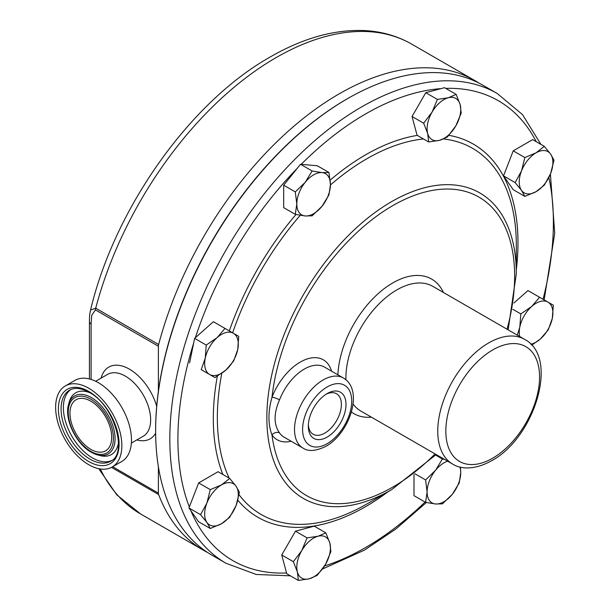 <?xml version="1.0" encoding="UTF-8"?>
<svg xmlns="http://www.w3.org/2000/svg" width="611" height="611" viewBox="0 0 611 611"><rect width="100%" height="100%" fill="white"/><g stroke="black" fill="none" stroke-linecap="round" stroke-linejoin="round"><path stroke-width="0.92" d="M111.523 467.369L158.631 494.566A271.223 156.592 120 0 0 203.463 550.251A271.223 156.592 120 0 0 207.694 552.55M478.787 82.997A271.223 156.592 120 0 0 474.686 80.476A271.223 156.592 120 0 0 339.074 93.911A271.223 156.592 120 0 0 158.631 344.512A5.713 3.299 -60 0 0 158.386 346.231L158.386 391.177M112.149 467.025L121.772 461.473A46.826 27.029 -120 0 0 128.952 423.95A46.826 27.029 -120 0 0 98.363 382.692A46.826 27.029 -120 0 0 74.954 380.37L65.331 385.931A46.826 27.029 -120 0 0 58.152 423.446A46.826 27.029 -120 0 0 88.74 464.704A46.826 27.029 -120 0 0 112.149 467.025A46.826 27.029 -120 0 0 119.328 429.51A46.826 27.029 -120 0 0 88.74 388.245A46.826 27.029 -120 0 0 65.331 385.931M90.825 401.183A29.504 17.032 -120 0 0 76.077 399.724A29.504 17.032 -120 0 0 71.556 423.362A29.504 17.032 -120 0 0 90.825 449.36A29.504 17.032 -120 0 0 105.581 450.819A29.504 17.032 -120 0 0 110.102 427.181A29.504 17.032 -120 0 0 90.825 401.183M158.631 344.512L95.713 308.188A271.223 156.592 120 0 1 276.149 57.579A271.223 156.592 120 0 1 411.761 44.152C397.417 35.927 381.539 31.398 364.11 30.55C334.072 29.389 302.773 38.203 270.207 56.991C189.884 102.174 114.585 208.641 90.535 310.098L95.713 308.188A5.713 3.299 120 0 0 95.469 309.907L91.734 315.268L91.1 323.99A5.713 3.299 180 0 1 89.427 321.661L89.427 378.95M158.386 346.231L95.469 309.907M112.668 466.728L158.386 493.13L158.386 466.743M158.631 494.566A5.713 3.299 -60 0 1 158.386 493.13M508.146 329.848L516.318 273.667A176.396 101.846 120 0 0 391.59 201.653A176.396 101.846 120 0 0 266.854 417.695A176.396 101.846 120 0 0 391.59 489.709L366.837 504.006A211.406 122.055 120 0 0 366.837 503.999L366.837 503.999A211.406 122.055 120 0 1 239.016 494.689M291.142 441.234A46.153 26.647 -60 0 1 271.994 434.971C267.939 424.278 267.939 411.699 271.994 397.219A46.153 26.647 -60 0 1 300.245 362.102A46.153 26.647 -60 0 1 331.582 371.175M435.078 453.92A172.363 99.517 120 0 1 392.774 487.097A172.363 99.517 120 0 1 271.994 434.971A5.713 4.506 144.8 0 1 279.525 432.947A40.448 23.348 120 0 0 284.062 437.148L302.903 448.023A40.448 23.348 -60 0 1 296.702 415.61A40.448 23.348 -60 0 1 323.12 379.973A40.448 23.348 -60 0 1 343.344 377.972L324.502 367.089A40.448 23.348 120 0 0 304.278 369.09A40.448 23.348 120 0 0 279.525 399.869C273.621 413.41 273.621 424.439 279.525 432.947M327.16 393.568L327.16 393.568A26.647 15.382 120 0 0 308.318 426.203A26.647 15.382 120 0 0 327.16 437.086A26.647 15.382 120 0 0 346.002 404.451A26.647 15.382 120 0 0 327.16 393.568M308.356 424.805A23.378 13.495 120 0 0 312.916 434.093A23.378 13.495 120 0 0 324.853 433.084A23.378 13.495 120 0 0 340.19 412.257A23.378 13.495 120 0 0 336.294 393.606A23.378 13.495 120 0 0 325.969 394.301M540.941 144.417L522.504 114.616L497.224 93.491L483.026 85.296A271.223 156.592 120 0 0 347.415 98.722A271.223 156.592 120 0 0 347.415 98.73A271.223 156.592 120 0 0 155.629 430.908A271.223 156.592 120 0 0 211.803 555.071L226.001 563.266L256.215 574.462L290.378 575.829M155.629 430.908L155.629 430.129A270.276 156.042 -60 0 1 346.743 99.112L347.407 98.73M279.525 399.869A5.713 1.199 21.2 0 0 271.994 397.219A172.363 99.517 120 0 1 392.774 205.632A172.363 99.517 120 0 1 507.069 329.222M206.915 522.451L200.553 514.676L206.915 503.029A23.791 13.74 120 0 0 206.915 522.451A23.791 13.74 120 0 0 221.48 523.757L210.268 528.492L206.915 522.451M229.69 517.28L221.48 523.757A23.791 13.74 120 0 0 236.052 505.633A23.791 13.74 120 0 0 236.052 486.203L239.405 492.245L236.052 505.633L229.69 517.28M229.69 478.428L236.052 486.203A23.791 13.74 120 0 0 221.48 484.905L210.268 489.64L206.915 503.029A23.791 13.74 120 0 1 221.48 484.905L229.69 478.428L218.074 471.715L198.651 482.934L210.268 489.64M200.553 514.676L188.936 507.97L198.651 521.786L210.268 528.492M188.936 507.97L198.651 482.934M309.265 578.8L298.382 580.45L297.374 571.934A23.791 13.74 120 0 0 309.265 578.8A23.791 13.74 120 0 0 325.518 564.396L317.147 575.425L309.265 578.8M330.887 551.634L325.518 564.396A23.791 13.74 120 0 0 329.871 543.118A23.791 13.74 120 0 0 317.98 536.252L325.854 532.868L329.871 543.118L330.887 551.634M307.089 537.894L317.98 536.252A23.791 13.74 120 0 0 301.727 550.656L293.356 561.685L297.374 571.934A23.791 13.74 120 0 1 301.727 550.656L307.089 537.894L295.472 531.188L314.237 526.155L325.854 532.868M293.356 561.685L281.74 554.979L286.765 573.744L298.382 580.45M281.74 554.979L295.472 531.188M452.339 494.261L442.425 503.861L435.513 503.976A23.791 13.74 120 0 0 452.339 494.261A23.791 13.74 120 0 0 460.747 472.586L459.251 482.927L452.339 494.261M460.404 467.125L460.747 472.586A23.791 13.74 120 0 0 459.907 467.003M447.672 461.19A23.791 13.74 120 0 0 435.513 470.325L442.425 458.998L444.655 459.449M425.6 479.925L435.513 470.325A23.791 13.74 120 0 0 427.104 492.008L425.6 502.357L435.513 503.976A23.791 13.74 120 0 1 427.104 492.008L425.6 479.925L414.892 473.746M435.628 455.073L442.425 458.998M413.983 474.464L413.983 495.651L425.6 502.357M552.313 318.354L548.296 329.772L540.422 338.952A23.791 13.74 120 0 0 552.313 318.354A23.791 13.74 120 0 0 547.96 302.101L553.329 305.202L552.313 318.354M539.589 297.267L547.96 302.101A23.791 13.74 120 0 0 531.715 306.455A23.791 13.74 120 0 0 519.816 327.061L520.824 313.909L531.715 306.455L539.589 297.267L527.973 290.561L513.973 302.972M517.326 335.141L519.816 327.061A23.791 13.74 120 0 0 519.663 336.493M512.889 309.326L520.824 313.909M531.723 345.162L540.422 338.952A23.791 13.74 120 0 1 530.822 344.192M550.633 154.117L553.986 160.158L550.633 173.547A23.791 13.74 120 0 0 550.633 154.117A23.791 13.74 120 0 0 536.068 152.819L544.279 146.342L550.633 154.117M524.849 157.554L536.068 152.819A23.791 13.74 120 0 0 521.496 170.943A23.791 13.74 120 0 0 521.496 190.365L515.134 182.59L521.496 170.943L524.849 157.554L513.232 150.848L503.517 175.884L513.232 189.7L524.849 196.406L521.496 190.365A23.791 13.74 120 0 0 536.068 191.671L544.279 185.194L550.633 173.547A23.791 13.74 120 0 1 536.068 191.671L524.849 196.406M503.517 175.884L515.134 182.59M544.279 146.342L532.655 139.629L513.232 150.848M448.283 97.768L456.157 94.384L460.175 104.634A23.791 13.74 120 0 0 448.283 97.768A23.791 13.74 120 0 0 432.03 112.18L437.4 99.41L448.283 97.768M423.66 123.201L432.03 112.18A23.791 13.74 120 0 0 427.677 133.45A23.791 13.74 120 0 0 439.576 140.324L428.685 141.966L427.677 133.45L423.66 123.201L412.043 116.495L417.069 135.26L428.685 141.966M447.451 136.94L439.576 140.324A23.791 13.74 120 0 0 455.821 125.912L461.19 113.15L460.175 104.634A23.791 13.74 120 0 1 455.821 125.912L447.451 136.94M456.157 94.384L444.541 87.678L425.775 92.704L412.043 116.495M425.775 92.704L437.4 99.41M305.21 182.307L312.122 170.973L322.035 172.592A23.791 13.74 120 0 0 305.21 182.307A23.791 13.74 120 0 0 296.801 203.99L295.296 191.907L305.21 182.307M295.296 214.339L296.801 203.99A23.791 13.74 120 0 0 305.21 215.958A23.791 13.74 120 0 0 322.035 206.243L312.122 215.836L305.21 215.958L295.296 214.339L283.68 207.625L283.68 185.194L295.296 191.907M328.939 194.909L322.035 206.243A23.791 13.74 120 0 0 330.444 184.56L328.939 172.478L322.035 172.592A23.791 13.74 120 0 1 330.444 184.56L328.939 194.909M312.122 170.973L300.497 164.267L283.68 185.194M300.497 164.267L317.323 165.772L328.939 172.478M205.235 358.222L206.243 345.07L217.126 337.616A23.791 13.74 120 0 0 205.235 358.222A23.791 13.74 120 0 0 209.588 374.467L201.218 369.64L205.235 358.222M214.95 377.567L209.588 374.467A23.791 13.74 120 0 0 225.833 370.113A23.791 13.74 120 0 0 237.732 349.507L233.715 360.925L225.833 370.113L214.95 377.567L201.218 369.64M238.741 336.356L237.732 349.507A23.791 13.74 120 0 0 233.379 333.262L225.008 328.428L217.126 337.616A23.791 13.74 120 0 1 233.379 333.262L238.741 336.356M206.243 345.07L194.626 338.357L189.593 362.926M194.626 338.357L213.392 321.722L225.008 328.428M100.319 468.981A271.223 156.592 120 0 0 140.538 513.927L116.793 494.841L98.753 468.698M131.365 443.082L143.257 436.208A35.69 20.606 -120 0 0 148.733 407.613A35.69 20.606 -120 0 0 125.415 376.162A35.69 20.606 -120 0 0 107.574 374.398L95.675 381.264M101.121 378.125A41.395 23.898 60 0 1 129.456 369.174A41.395 23.898 60 0 1 156.691 406.315M90.084 459.189A41.013 23.684 -120 0 0 110.599 461.221C128.134 454.156 114.387 405.017 89.137 392.308C81.217 387.97 74.695 387.259 69.578 390.177A41.013 23.684 -120 0 0 63.292 423.049A41.013 23.684 -120 0 0 90.084 459.189M88.74 391.43A42.923 24.784 60 0 1 119.092 443.998A42.923 24.784 60 0 1 88.74 461.519A42.923 24.784 60 0 1 58.396 408.958A42.923 24.784 60 0 1 88.74 391.43M70.731 389.589A41.013 23.684 -120 0 0 65.912 422.797A41.013 23.684 -120 0 0 92.376 457.868A41.013 23.684 -120 0 0 111.676 460.518M89.97 392.797A35.652 20.583 -120 0 0 69.257 401.962L68.554 404.52C64.048 418.902 76.138 444.044 91.222 452.224L97.661 454.935A33.498 19.338 -120 0 0 114.876 434.849A33.498 19.338 -120 0 0 91.398 397.585A33.498 19.338 -120 0 0 68.554 404.52M91.398 452.293A33.498 19.338 -120 0 0 97.661 454.935L100.235 455.607A35.652 20.583 -120 0 0 118.519 442.257M90.825 451.353A31.94 18.445 -120 0 0 113.417 438.316A31.94 18.445 -120 0 0 90.825 399.189A31.94 18.445 -120 0 0 68.241 412.234A31.94 18.445 -120 0 0 90.825 451.353M155.645 433.199A41.395 23.898 60 0 1 136.811 439.935M91.1 323.99L91.1 379.431M237.816 500.195A215.446 124.384 120 0 0 365.653 506.618A215.446 124.384 120 0 0 388.168 491.687M516.318 269.718A215.446 124.384 120 0 0 448.925 135.329M417.305 135.398A215.446 124.384 120 0 0 365.653 154.797A215.446 124.384 120 0 0 330.207 180.092M516.318 273.667L516.318 245.087A211.406 122.055 120 0 0 443.586 138.957M423.461 138.949A211.406 122.055 120 0 0 366.837 158.776A211.406 122.055 120 0 0 330.444 184.98M300.253 215.293A211.406 122.055 120 0 0 232.638 332.835M221.801 373.313A211.406 122.055 120 0 0 229.156 478.115M443.387 292.455A77.704 44.863 120 0 0 392.774 282.924A77.704 44.863 120 0 0 337.898 374.826M524.658 339.38A71.991 41.563 120 0 0 488.663 342.947A71.991 41.563 120 0 0 441.631 406.391A71.991 41.563 120 0 0 452.667 464.077C459.495 468.561 473.135 470.982 491.519 460.793C534.289 438.072 559.752 357.634 524.658 339.38L432.802 286.345A71.991 41.563 120 0 0 396.806 289.912A71.991 41.563 120 0 0 345.925 379.79M353.066 404.016A71.991 41.563 120 0 0 360.811 411.043L452.667 464.077M492.703 349.943A66.286 38.272 120 0 0 445.831 431.122A66.286 38.272 120 0 0 492.703 458.181A66.286 38.272 120 0 0 539.574 377.002A66.286 38.272 120 0 0 492.703 349.943M327.16 386.962A34.735 20.056 120 0 0 302.598 429.51A34.735 20.056 120 0 0 327.16 443.685A34.735 20.056 120 0 0 351.722 401.144A34.735 20.056 120 0 0 327.16 386.962M497.224 93.491A271.223 156.592 120 0 0 361.613 106.925A271.223 156.592 120 0 0 184.43 345.925A271.223 156.592 120 0 0 226.001 563.266M440.928 88.641A265.518 153.292 120 0 0 365.653 113.913A265.518 153.292 120 0 0 301.177 164.328M297.259 168.292A265.518 153.292 120 0 0 195.375 337.692M193.656 343.084A265.518 153.292 120 0 0 189.326 506.962M190.808 510.628A265.518 153.292 120 0 0 286.559 572.988M324.571 565.969A265.518 153.292 120 0 0 365.653 547.502A265.518 153.292 120 0 0 425.073 502.051M543.049 299.268A265.518 153.292 120 0 0 548.861 177.564M536.259 141.714A265.518 153.292 120 0 0 445.778 88.389M295.991 214.484A215.446 124.384 120 0 0 229.324 330.918M217.325 376.208A215.446 124.384 120 0 0 222.878 474.495M351.401 412.005A77.704 44.863 120 0 0 371.396 417.153M366.837 504.006L391.59 489.709L436.155 454.546M140.538 513.927L203.463 550.251M411.761 44.152L474.686 80.476M90.535 310.098C89.848 313.771 89.534 314.275 89.427 321.661M302.903 448.023C308.181 451.766 315.872 451.193 325.976 446.305C349.347 433.405 364.431 390.292 343.344 377.972M322.524 568.994L364.469 550.114L395.882 528.989L426.356 502.517M346.743 99.112L347.415 98.73M544.149 299.902L554.727 233.402L550.419 174.089"/></g></svg>
